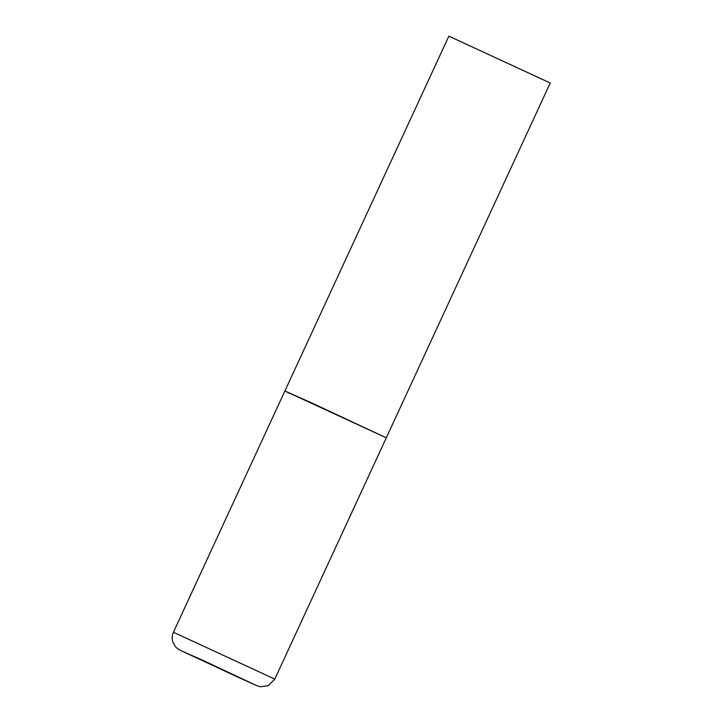 <?xml version="1.0" encoding="UTF-8"?>
<svg xmlns="http://www.w3.org/2000/svg" width="723" height="723" viewBox="0 0 723 723"><rect width="100%" height="100%" fill="white"/><g stroke="black" fill="none" stroke-linecap="round" stroke-linejoin="round"><path stroke-width="1.08" d="M313.222 403.633L284.898 390.98L386.281 437.822L313.222 403.633M290.104 393.592L284.898 390.98L448.856 36.15L550.239 82.991L274.794 679.105L173.412 632.254C172.02 635.363 171.803 638.545 172.761 641.816L175.318 646.507C175.843 647.519 179.268 649.896 180.199 650.221L235.535 676.05C257.469 685.883 256.683 685.982 260.66 686.742L268.179 685.684L274.794 679.105M201.482 659.665L183.913 652.038L254.948 684.817L201.482 659.665M284.898 390.98L173.412 632.254"/></g></svg>
